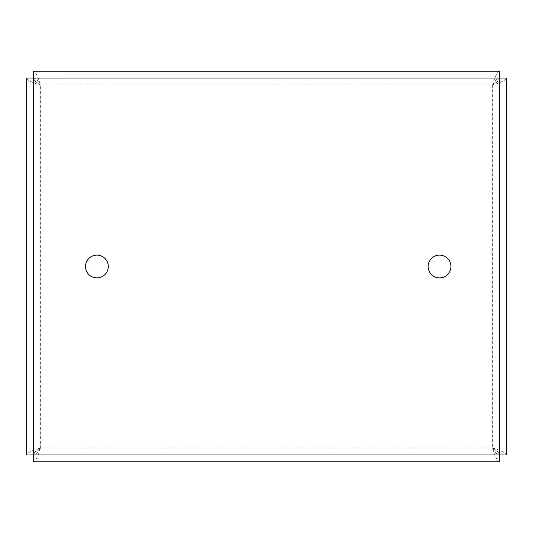 <?xml version="1.0" encoding="UTF-8"?>
<svg xmlns="http://www.w3.org/2000/svg" width="533" height="533" viewBox="0 0 533 533"><rect width="100%" height="100%" fill="white"/><g stroke="black" fill="none" stroke-linecap="round" stroke-linejoin="round"><path stroke-width="0.4" stroke-dasharray="2.67 2" d="M499.494 454.955L499.494 461.805C497.209 460.985 494.93 456.415 492.645 448.1C496.803 450.385 499.081 452.67 499.494 454.949L492.645 448.1C494.93 452.257 497.209 454.542 499.494 454.955L499.494 71.195L33.506 71.195C35.791 72.015 38.07 76.585 40.355 84.9L33.506 78.051L33.506 454.949L506.35 454.949L506.35 78.051C505.524 80.33 500.953 82.615 492.645 84.9C494.93 76.585 497.209 72.022 499.494 71.195M492.645 84.9L492.645 448.1L40.355 448.1C38.07 452.257 35.791 454.542 33.506 454.955L26.65 454.949C27.476 452.67 32.04 450.385 40.355 448.1C36.197 450.385 33.912 452.67 33.506 454.949L40.355 448.1L40.355 84.9L492.645 84.9C494.93 80.743 497.209 78.458 499.494 78.045L492.645 84.9C496.803 82.615 499.081 80.33 499.494 78.051L506.35 78.051M450.925 266.5A11.386 11.386 0 0 1 433.842 276.361A11.386 11.386 0 0 1 433.842 256.639A11.386 11.386 0 0 1 450.925 266.5M108.279 266.5A11.386 11.386 0 0 1 91.196 276.361A11.386 11.386 0 0 1 91.196 256.639A11.386 11.386 0 0 1 108.279 266.5M499.494 78.045L33.506 78.051L33.506 71.195M40.355 84.9C36.197 82.615 33.912 80.33 33.506 78.051L33.506 78.045C35.791 78.458 38.07 80.743 40.355 84.9C32.04 82.615 27.476 80.33 26.65 78.051L26.65 454.949M33.506 78.051L26.65 78.051M40.355 448.1C38.07 456.415 35.791 460.985 33.506 461.805L499.494 461.805M33.506 454.955L33.506 461.805M492.645 448.1C500.953 450.385 505.524 452.67 506.35 454.949"/><path stroke-width="0.8" d="M499.494 71.195L499.494 78.045L26.65 78.051L26.65 454.949L33.506 454.949L33.506 461.805L499.494 461.805L499.494 454.955L506.35 454.949L506.35 78.051L499.494 78.051L499.494 454.955L33.506 454.955L33.506 71.195L499.494 71.195M108.279 266.5A11.386 11.386 0 0 1 91.196 276.361A11.386 11.386 0 0 1 91.196 256.639A11.386 11.386 0 0 1 108.279 266.5M450.925 266.5A11.386 11.386 0 0 1 433.842 276.361A11.386 11.386 0 0 1 433.842 256.639A11.386 11.386 0 0 1 450.925 266.5"/></g></svg>
